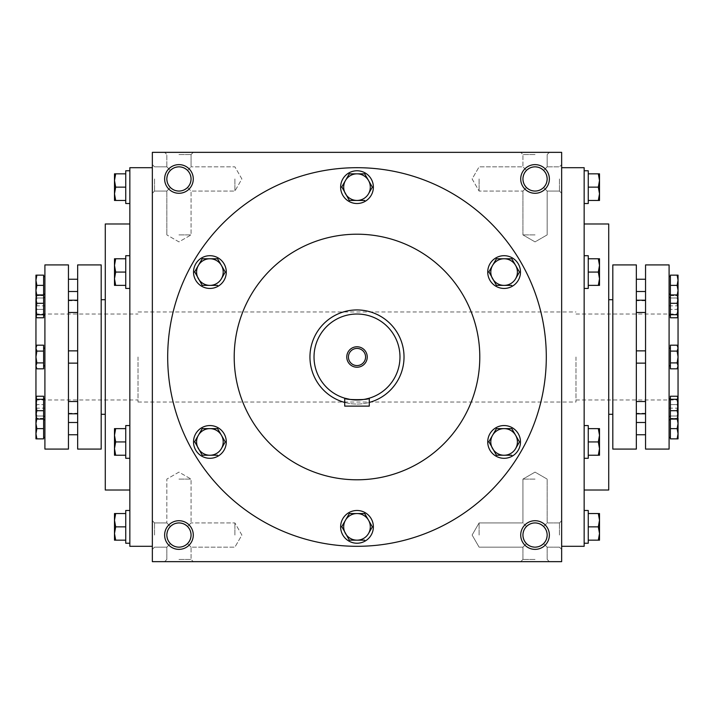 <?xml version="1.0" encoding="UTF-8"?>
<svg xmlns="http://www.w3.org/2000/svg" width="714" height="714" viewBox="0 0 714 714"><rect width="100%" height="100%" fill="white"/><g stroke="black" fill="none" stroke-linecap="round" stroke-linejoin="round"><path stroke-width="0.54" stroke-dasharray="3.57 2.68" d="M479.103 178.955L479.103 191.066L479.103 178.955M526.486 187.514C521.809 181.811 521.809 176.099 526.486 170.387L522.934 166.844L526.486 170.387L530.413 167.763L535.045 166.844L539.677 167.763L543.613 170.387L546.237 174.323L547.156 178.955L546.237 183.587L543.613 187.514L539.677 190.147L535.045 191.066L530.413 190.147L526.486 187.514L522.934 191.066L526.486 187.514L523.853 183.587L522.934 178.955L523.853 174.323L526.486 170.387C532.189 165.719 537.901 165.719 543.613 170.387L546.237 174.323L547.156 178.955A12.111 12.111 0 0 1 535.045 191.066A12.111 12.111 0 0 1 522.934 178.955A12.111 12.111 0 0 1 535.045 166.844A12.111 12.111 0 0 1 547.156 178.955L546.237 183.587L543.613 187.514C537.901 192.191 532.189 192.191 526.486 187.514C521.809 181.811 521.809 176.099 526.486 170.387C532.189 165.719 537.901 165.719 543.613 170.387L546.237 174.323L547.156 178.955A12.111 12.111 0 0 1 528.994 189.442A12.111 12.111 0 0 1 528.994 168.468A12.111 12.111 0 0 1 547.156 178.955L546.237 183.587L543.613 187.514L547.156 191.066L543.613 187.514C537.901 192.191 532.189 192.191 526.486 187.514L522.934 191.066L526.486 187.514L523.853 183.587L522.934 178.955L523.853 174.323L526.486 170.387L522.934 166.844L526.486 170.387L530.413 167.763L535.045 166.844L539.677 167.763L543.613 170.387L547.156 166.844L543.613 170.387L547.156 166.844L543.613 170.387L546.237 174.323L547.156 178.955L546.237 183.587L543.613 187.514L547.156 191.066L543.613 187.514L539.677 190.147L535.045 191.066L530.413 190.147L526.486 187.514M535.045 234.897L522.934 234.897L535.045 234.897M535.045 154.563L522.934 154.563L535.045 154.563M559.437 178.955L559.437 191.066L559.437 178.955M561.65 178.955L561.65 193.28L561.65 178.955M234.897 178.955L234.897 191.066L234.897 178.955M187.514 187.514L190.147 183.587L191.066 178.955L190.147 174.323L187.514 170.387L191.066 166.844L187.514 170.387C181.811 165.719 176.099 165.719 170.387 170.387L167.763 174.323L166.844 178.955L167.763 183.587L170.387 187.514L166.844 191.066L170.387 187.514L166.844 191.066L170.387 187.514L174.323 190.147L178.955 191.066L183.587 190.147L187.514 187.514L191.066 191.066L187.514 187.514C192.191 181.811 192.191 176.099 187.514 170.387L183.587 167.763L178.955 166.844L174.323 167.763L170.387 170.387L167.763 174.323L166.844 178.955L167.763 183.587L170.387 187.514C176.099 192.191 181.811 192.191 187.514 187.514L190.147 183.587L191.066 178.955L190.147 174.323L187.514 170.387C181.811 165.719 176.099 165.719 170.387 170.387L166.844 166.844L170.387 170.387L166.844 166.844L170.387 170.387L167.763 174.323L166.844 178.955L167.763 183.587L170.387 187.514C176.099 192.191 181.811 192.191 187.514 187.514L191.066 191.066L187.514 187.514C192.191 181.811 192.191 176.099 187.514 170.387L184.212 168.04L180.981 167.014L177.599 166.924L174.323 167.763L171.405 169.486L169.075 171.949L167.317 175.599L166.844 178.955L167.317 182.311L169.075 185.961L171.405 188.425L174.323 190.147L177.599 190.986L180.981 190.897L184.81 189.558L187.514 187.514M154.563 178.955L154.563 191.066L154.563 178.955M152.35 178.955L152.35 193.28L152.35 178.955M561.65 535.045L561.65 549.369L561.65 535.045M559.437 535.045L559.437 522.934L559.437 535.045M526.486 526.486L522.934 522.934L526.486 526.486C532.189 521.809 537.901 521.809 543.613 526.486L546.237 530.413L547.156 535.045L546.237 539.677L543.613 543.613L547.156 547.156L543.613 543.613L547.156 547.156L543.613 543.613L539.677 546.237L535.045 547.156L530.413 546.237L526.486 543.613C521.809 537.901 521.809 532.189 526.486 526.486C532.189 521.809 537.901 521.809 543.613 526.486L547.156 522.934L543.613 526.486L545.96 529.788L546.986 533.019L547.076 536.401L546.237 539.677L544.514 542.595L542.051 544.925L538.401 546.683L535.045 547.156L530.413 546.237L526.486 543.613L522.934 547.156L526.486 543.613L523.853 539.677L522.934 535.045L523.853 530.413L526.486 526.486C521.809 532.189 521.809 537.901 526.486 543.613L522.934 547.156L526.486 543.613L524.442 540.9L523.103 537.071L523.014 533.688L523.853 530.413L525.575 527.494L528.039 525.165L531.689 523.407L535.045 522.934L530.413 523.853L526.486 526.486M479.103 535.045L479.103 522.934L479.103 535.045M234.897 535.045L234.897 522.934L234.897 535.045M187.514 543.613L190.147 539.677L191.066 535.045L190.147 530.413L187.514 526.486L191.066 522.934L187.514 526.486L191.066 522.934L187.514 526.486L183.587 523.853L178.955 522.934L174.323 523.853L170.387 526.486L167.763 530.413L166.844 535.045L167.763 539.677L170.387 543.613L166.844 547.156L170.387 543.613C176.099 548.281 181.811 548.281 187.514 543.613L191.066 547.156L187.514 543.613C192.191 537.901 192.191 532.189 187.514 526.486L183.587 523.853L178.955 522.934L174.323 523.853L170.387 526.486L167.763 530.413L166.844 535.045L167.763 539.677L170.387 543.613C176.099 548.281 181.811 548.281 187.514 543.613L190.147 539.677L191.066 535.045L190.147 530.413L187.514 526.486C192.191 532.189 192.191 537.901 187.514 543.613L191.066 547.156L187.514 543.613L184.212 545.96L180.981 546.986L177.599 547.076L174.323 546.237L171.405 544.514L169.075 542.051L167.317 538.401L166.844 535.045L167.317 538.401L169.075 542.051L171.405 544.514L174.323 546.237L177.599 547.076L180.981 546.986L184.212 545.96L187.514 543.613M154.563 535.045L154.563 522.934L154.563 535.045M152.35 535.045L152.35 549.369L152.35 535.045M535.045 152.35L520.72 152.35L535.045 152.35M178.955 152.35L193.28 152.35L178.955 152.35M178.955 154.563L191.066 154.563L178.955 154.563M178.955 234.897L191.066 234.897L178.955 234.897M547.156 178.955A12.111 12.111 0 0 1 528.994 189.442A12.111 12.111 0 0 1 528.994 168.468A12.111 12.111 0 0 1 547.156 178.955M170.387 526.486L166.844 522.934L170.387 526.486L167.763 530.413L166.844 535.045A12.111 12.111 0 0 0 185.006 545.532A12.111 12.111 0 0 0 185.006 524.558A12.111 12.111 0 0 0 166.844 535.045A12.111 12.111 0 0 0 178.955 547.156A12.111 12.111 0 0 0 191.066 535.045A12.111 12.111 0 0 0 178.955 522.934A12.111 12.111 0 0 0 166.844 535.045A12.111 12.111 0 0 0 185.006 545.532A12.111 12.111 0 0 0 185.006 524.558A12.111 12.111 0 0 0 166.844 535.045L167.763 530.413L170.387 526.486L166.844 522.934L170.387 526.486C176.099 521.809 181.811 521.809 187.514 526.486C181.811 521.809 176.099 521.809 170.387 526.486M547.156 535.045L546.237 539.677L543.613 543.613L546.237 539.677L547.156 535.045A12.111 12.111 0 0 1 528.994 545.532A12.111 12.111 0 0 1 528.994 524.558A12.111 12.111 0 0 1 547.156 535.045A12.111 12.111 0 0 1 528.994 545.532A12.111 12.111 0 0 1 528.994 524.558A12.111 12.111 0 0 1 547.156 535.045A12.111 12.111 0 0 1 535.045 547.156A12.111 12.111 0 0 1 522.934 535.045A12.111 12.111 0 0 1 535.045 522.934A12.111 12.111 0 0 1 547.156 535.045L546.237 530.413L543.613 526.486L547.156 522.934L543.613 526.486L546.237 530.413L547.156 535.045M152.35 357L152.35 546.299L152.35 357M152.35 152.35L152.35 561.65L561.65 561.65L561.65 152.35L152.35 152.35M561.65 357L561.65 546.299L561.65 357M535.045 561.65L520.72 561.65L535.045 561.65M178.955 561.65L193.28 561.65L178.955 561.65M549.369 535.045A14.325 14.325 0 0 1 527.878 547.451A14.325 14.325 0 0 1 527.878 522.639A14.325 14.325 0 0 1 549.369 535.045M164.631 535.045A14.325 14.325 0 0 0 186.122 547.451A14.325 14.325 0 0 0 186.122 522.639A14.325 14.325 0 0 0 164.631 535.045M549.369 178.955A14.325 14.325 0 0 1 527.878 191.361A14.325 14.325 0 0 1 527.878 166.549A14.325 14.325 0 0 1 549.369 178.955M164.631 178.955A14.325 14.325 0 0 0 186.122 191.361A14.325 14.325 0 0 0 186.122 166.549A14.325 14.325 0 0 0 164.631 178.955M167.701 357A189.299 189.299 0 0 0 357 546.299A189.299 189.299 0 0 0 546.299 357A189.299 189.299 0 0 0 357 167.701A189.299 189.299 0 0 0 167.701 357M678.3 305.842L678.3 408.158M678.3 357L678.3 399.974L678.3 357M612.808 449.088L612.808 264.912M608.721 223.982L608.721 490.018M584.159 167.701L584.159 546.299M129.841 167.701L129.841 546.299M105.279 223.982L105.279 490.018M105.279 357L105.279 414.298L105.279 357M101.192 264.912L101.192 449.088M35.7 305.842L35.7 408.158M35.7 357L35.7 399.974L35.7 357M479.79 357A122.79 122.79 0 0 1 295.605 463.341A122.79 122.79 0 0 1 295.605 250.659A122.79 122.79 0 0 1 479.79 357M404.07 357A47.07 47.07 0 0 1 333.465 397.76A47.07 47.07 0 0 1 333.465 316.24A47.07 47.07 0 0 1 404.07 357A47.07 47.07 0 0 0 357 309.93A47.07 47.07 0 0 0 309.93 357A47.07 47.07 0 0 0 357 404.07A47.07 47.07 0 0 0 404.07 357M575.975 357L575.975 402.027L575.975 357M138.025 357L138.025 402.027L138.025 357M178.955 559.437L191.066 559.437L178.955 559.437M178.955 479.103L191.066 479.103L178.955 479.103M535.045 479.103L522.934 479.103L535.045 479.103M535.045 559.437L522.934 559.437L535.045 559.437M526.486 543.613C532.189 548.281 537.901 548.281 543.613 543.613C537.901 548.281 532.189 548.281 526.486 543.613M166.844 178.955A12.111 12.111 0 0 0 185.006 189.442A12.111 12.111 0 0 0 185.006 168.468A12.111 12.111 0 0 0 166.844 178.955A12.111 12.111 0 0 0 178.955 191.066A12.111 12.111 0 0 0 191.066 178.955A12.111 12.111 0 0 0 178.955 166.844A12.111 12.111 0 0 0 166.844 178.955A12.111 12.111 0 0 0 185.006 189.442A12.111 12.111 0 0 0 185.006 168.468A12.111 12.111 0 0 0 166.844 178.955M543.613 526.486L539.677 523.853L535.045 522.934L539.677 523.853L543.613 526.486M348.432 357A8.568 8.568 0 0 0 361.284 364.426A8.568 8.568 0 0 0 361.284 349.574A8.568 8.568 0 0 0 348.432 357M344.719 398.189L344.719 406.114L369.281 406.114L369.281 398.189M309.93 357A47.07 47.07 0 0 0 380.535 397.76A47.07 47.07 0 0 0 380.535 316.24A47.07 47.07 0 0 0 309.93 357M344.719 402.437A47.07 47.07 0 0 0 369.281 402.437M365.684 399.09L363.837 399.429M362.328 399.644L361.462 399.742M359.41 399.911L357 399.974M354.59 399.911L350.119 399.421M314.026 357A42.974 42.974 0 0 0 378.491 394.217A42.974 42.974 0 0 0 378.491 319.783A42.974 42.974 0 0 0 314.026 357M372.36 526.861L364.684 513.553L349.316 513.553M340.632 526.861A16.368 16.368 0 0 0 365.184 541.034A16.368 16.368 0 0 0 365.184 512.679A16.368 16.368 0 0 0 340.632 526.861M341.64 526.861L349.316 540.159L364.684 540.159M345.478 520.211L341.81 526.566M519.462 441.93L511.786 428.623L496.426 428.623M487.733 441.93A16.368 16.368 0 0 0 512.286 456.112A16.368 16.368 0 0 0 512.286 427.748A16.368 16.368 0 0 0 487.733 441.93M488.742 441.93L496.426 455.229L511.786 455.229M492.58 435.281L488.911 441.636M519.462 272.07L511.786 258.771L496.426 258.771M487.733 272.07A16.368 16.368 0 0 0 512.286 286.252A16.368 16.368 0 0 0 512.286 257.888A16.368 16.368 0 0 0 487.733 272.07M488.742 272.07L496.426 285.377L511.786 285.377M492.58 265.421L488.911 271.784M372.36 187.139L364.684 173.841L349.316 173.841M340.632 187.139A16.368 16.368 0 0 0 365.184 201.321A16.368 16.368 0 0 0 365.184 172.966A16.368 16.368 0 0 0 340.632 187.139M341.64 187.139L349.316 200.447L364.684 200.447M345.478 180.49L341.81 186.854M225.258 272.07L217.574 258.771L202.214 258.771M193.53 272.07A16.368 16.368 0 0 0 218.082 286.252A16.368 16.368 0 0 0 218.082 257.888A16.368 16.368 0 0 0 193.53 272.07M194.538 272.07L202.214 285.377L217.574 285.377M198.376 265.421L194.708 271.784M225.258 441.93L217.574 428.623L202.214 428.623M193.53 441.93A16.368 16.368 0 0 0 218.082 456.112A16.368 16.368 0 0 0 218.082 427.748A16.368 16.368 0 0 0 193.53 441.93M194.538 441.93L202.214 455.229L217.574 455.229M198.376 435.281L194.708 441.636M125.744 510.483L125.744 543.229M114.49 533.51L114.49 540.159L115.677 540.159L114.49 533.51L115.677 526.861L114.49 520.211L114.49 533.51M114.49 513.553L114.49 520.211L115.677 513.553L114.49 513.553M129.841 526.861L129.841 510.483L129.841 526.861M125.744 540.159L125.744 526.861L125.744 540.159L115.677 540.159M125.744 526.861L115.677 526.861M125.744 513.553L115.677 513.553M129.841 425.562L125.744 425.562L125.744 458.299L125.744 425.562L125.744 455.229L125.744 441.93L115.677 441.93L114.49 435.281L114.49 455.229L114.49 448.579L115.677 441.93L114.49 448.579L114.49 455.229L115.677 455.229L114.49 455.229L115.677 455.229L114.49 448.579L114.49 435.281L115.677 428.623L114.49 428.623L114.49 435.281L115.677 441.93L114.49 435.281L114.49 428.623L114.49 448.579L115.677 455.229L114.49 448.579L115.677 441.93L125.744 441.93L125.744 428.623L115.677 428.623L114.49 435.281L115.677 428.623L114.49 428.623L125.744 428.623L125.744 458.299L129.841 458.299L129.841 425.562L129.841 458.299M125.744 455.229L115.677 455.229L125.744 455.229L125.744 441.93L125.744 455.229L115.677 455.229M129.841 255.701L125.744 255.701L125.744 288.438L125.744 255.701L125.744 285.377L125.744 272.07L115.677 272.07L114.49 265.421L114.49 285.377L114.49 278.719L115.677 272.07L114.49 278.719L114.49 285.377L115.677 285.377L114.49 285.377L115.677 285.377L114.49 278.719L114.49 265.421L115.677 258.771L114.49 258.771L114.49 265.421L115.677 272.07L114.49 265.421L114.49 258.771L114.49 278.719L115.677 285.377L114.49 278.719L115.677 272.07L125.744 272.07L125.744 258.771L115.677 258.771L114.49 265.421L115.677 258.771L114.49 258.771L125.744 258.771L125.744 288.438L129.841 288.438L129.841 255.701L129.841 288.438M125.744 285.377L115.677 285.377L125.744 285.377L125.744 272.07L125.744 285.377L115.677 285.377M125.744 170.771L125.744 203.517M114.49 193.789L114.49 200.447L115.677 200.447L114.49 193.789L115.677 187.139L114.49 180.49L114.49 193.789M114.49 173.841L114.49 180.49L115.677 173.841L114.49 173.841M129.841 187.139L129.841 203.517L129.841 187.139M125.744 200.447L125.744 187.139L125.744 200.447L115.677 200.447M125.744 187.139L115.677 187.139M125.744 173.841L115.677 173.841M125.744 272.07L115.677 272.07M125.744 258.771L115.677 258.771M125.744 441.93L115.677 441.93M125.744 428.623L115.677 428.623M588.256 543.229L588.256 510.483M599.51 520.211L599.51 513.553L598.323 513.553L599.51 520.211L598.323 526.861L599.51 533.51L599.51 520.211M599.51 540.159L599.51 533.51L598.323 540.159L599.51 540.159M584.159 526.861L584.159 510.483L584.159 526.861M588.256 513.553L588.256 526.861L588.256 513.553L598.323 513.553M588.256 526.861L598.323 526.861M588.256 540.159L598.323 540.159M584.159 458.299L588.256 458.299L588.256 425.562L588.256 458.299L588.256 428.623L588.256 441.93L598.323 441.93L599.51 448.579L599.51 428.623L599.51 435.281L598.323 441.93L599.51 435.281L599.51 428.623L598.323 428.623L599.51 428.623L598.323 428.623L599.51 435.281L599.51 448.579L598.323 455.229L599.51 455.229L599.51 448.579L598.323 441.93L599.51 448.579L599.51 455.229L599.51 435.281L598.323 428.623L599.51 435.281L598.323 441.93L588.256 441.93L588.256 455.229L598.323 455.229L599.51 448.579L598.323 455.229L599.51 455.229L588.256 455.229L588.256 425.562L584.159 425.562L584.159 458.299L584.159 425.562M588.256 428.623L598.323 428.623L588.256 428.623L588.256 441.93L588.256 428.623L598.323 428.623M584.159 288.438L588.256 288.438L588.256 255.701L588.256 288.438L588.256 258.771L588.256 272.07L598.323 272.07L599.51 278.719L599.51 258.771L599.51 265.421L598.323 272.07L599.51 265.421L599.51 258.771L598.323 258.771L599.51 258.771L598.323 258.771L599.51 265.421L599.51 278.719L598.323 285.377L599.51 285.377L599.51 278.719L598.323 272.07L599.51 278.719L599.51 285.377L599.51 265.421L598.323 258.771L599.51 265.421L598.323 272.07L588.256 272.07L588.256 285.377L598.323 285.377L599.51 278.719L598.323 285.377L599.51 285.377L588.256 285.377L588.256 255.701L584.159 255.701L584.159 288.438L584.159 255.701M588.256 258.771L598.323 258.771L588.256 258.771L588.256 272.07L588.256 258.771L598.323 258.771M588.256 203.517L588.256 170.771M599.51 180.49L599.51 173.841L598.323 173.841L599.51 180.49L598.323 187.139L599.51 193.789L599.51 180.49M599.51 200.447L599.51 193.789L598.323 200.447L599.51 200.447M584.159 187.139L584.159 203.517L584.159 187.139M588.256 173.841L588.256 187.139L588.256 173.841L598.323 173.841M588.256 187.139L598.323 187.139M588.256 200.447L598.323 200.447M588.256 272.07L598.323 272.07M588.256 285.377L598.323 285.377M588.256 441.93L598.323 441.93M588.256 455.229L598.323 455.229M36.691 295.096L35.95 290.491L36.86 285.377L35.95 280.254L36.86 275.14L35.95 275.14L35.95 295.605L36.86 295.605L35.95 295.605M36.86 275.14L43.616 275.14L43.616 295.605L36.86 295.605L43.616 295.605L43.616 294.936L36.86 294.936L35.95 296.471L36.86 297.997L35.95 303.7L36.86 309.412L35.95 313.589L36.86 317.766L35.95 313.589L35.95 303.7L35.95 316.588L36.86 309.412L35.95 303.7L36.86 297.997L35.95 296.471L35.95 303.7L35.95 296.123L35.95 299.112L36.86 294.936M43.616 285.377L43.616 294.177L43.616 276.577L43.616 285.377L36.86 285.377M43.616 428.623L43.616 438.86L36.86 438.86L35.95 433.746L36.86 428.623L35.95 423.509L36.86 418.395L35.95 418.395L43.616 418.395L43.616 428.623L36.86 428.623M43.616 419.064L36.86 419.064L35.95 414.888L36.86 410.711L35.95 404.999L36.86 399.296L35.95 397.76L36.86 396.234L43.616 396.234L43.616 419.064L43.616 396.234L43.616 419.064L43.616 418.395L36.86 418.395M43.616 294.936L43.616 317.766L43.616 309.412L43.616 317.766L36.86 317.766L35.95 316.588L36.86 314.704L35.95 309.001L36.86 303.289L35.95 299.112L35.95 316.24M43.616 309.412L36.86 309.412L43.616 309.412M43.616 303.289L36.86 303.289M43.616 314.704L36.86 314.704M43.616 297.997L36.86 297.997L43.616 297.997M36.86 404.588L35.95 410.3L36.86 416.003L35.95 417.877L35.95 400.411L36.86 404.588L35.95 400.411L35.95 417.529L36.86 416.003L35.95 410.3L36.86 404.588L43.616 404.588L36.86 404.588M43.616 416.003L36.86 416.003L43.616 416.003M43.616 410.711L36.86 410.711M43.616 399.296L36.86 399.296M35.95 397.76L35.95 417.529M36.86 396.234L35.95 400.411L36.86 396.234M36.86 351.092L35.95 357L36.86 362.908L35.95 365.863L36.86 362.908L43.616 362.908L43.616 351.092L36.86 351.092L35.95 357L35.95 348.137L36.86 351.092L35.95 348.137L36.86 345.183L35.95 348.137L36.86 345.183L43.616 345.183L43.616 351.092L36.86 351.092L35.95 348.137L35.95 357L36.86 362.908L43.616 362.908L43.616 368.817L36.86 368.817L35.95 365.863L35.95 357L36.86 362.908L43.616 362.908L43.616 368.817L43.616 345.183L43.616 351.092L36.86 351.092L35.95 357L35.95 365.863L36.86 368.817L35.95 367.228L36.86 362.908M43.616 407.649L43.616 416.449L43.616 407.649M68.446 264.912L68.446 449.088M77.656 264.912L77.656 449.088M43.616 357L43.616 365.8L43.616 357M44.911 264.912L44.911 449.088M43.616 306.351L43.616 315.151L43.616 306.351M44.911 306.351L44.911 315.151L44.911 306.351M43.616 351.092L43.616 362.908M35.95 418.395L35.95 438.86L36.86 438.86M36.253 418.395L36.86 419.064M36.86 345.183L35.95 346.772L35.95 365.863M44.911 428.623L44.911 437.423L44.911 428.623M44.911 407.649L44.911 416.449L44.911 407.649M44.911 285.377L44.911 294.177L44.911 285.377M44.911 357L44.911 408.158L44.911 357M77.656 428.623L77.656 434.764L77.656 428.623M77.656 407.649L77.656 413.79L77.656 407.649M77.656 306.351L77.656 312.491L77.656 306.351M77.656 285.377L77.656 279.236L77.656 285.377M77.656 357L77.656 413.281L77.656 357M68.446 407.649L68.446 413.79L68.446 407.649M68.446 306.351L68.446 312.491L68.446 306.351M68.446 285.377L68.446 279.236L68.446 285.377M68.446 428.623L68.446 434.764L68.446 428.623M677.309 418.904L678.05 423.509L677.14 428.623L678.05 433.746L677.14 438.86L678.05 438.86L678.05 418.395L677.14 418.395L678.05 418.395M677.14 438.86L670.384 438.86L670.384 418.395L677.14 418.395L670.384 418.395L670.384 419.064L677.14 419.064L678.05 417.529L677.14 416.003L678.05 410.3L677.14 404.588L678.05 400.411L677.14 396.234L678.05 400.411L678.05 410.3L678.05 397.412L677.14 404.588L678.05 410.3L677.14 416.003L678.05 417.529L678.05 410.3L678.05 417.877L678.05 414.888L677.14 419.064M670.384 428.623L670.384 419.823L670.384 437.423L670.384 428.623L677.14 428.623M670.384 285.377L670.384 275.14L677.14 275.14L678.05 280.254L677.14 285.377L678.05 290.491L677.14 295.605L678.05 295.605L670.384 295.605L670.384 285.377L677.14 285.377M670.384 294.936L677.14 294.936L678.05 299.112L677.14 303.289L678.05 309.001L677.14 314.704L678.05 316.24L677.14 317.766L670.384 317.766L670.384 294.936L670.384 317.766L670.384 294.936L670.384 295.605L677.14 295.605M670.384 419.064L670.384 396.234L670.384 404.588L670.384 396.234L677.14 396.234L678.05 397.412L677.14 399.296L678.05 404.999L677.14 410.711L678.05 414.888L678.05 397.76M670.384 404.588L677.14 404.588L670.384 404.588M670.384 410.711L677.14 410.711M670.384 399.296L677.14 399.296M670.384 416.003L677.14 416.003L670.384 416.003M677.14 309.412L678.05 303.7L677.14 297.997L678.05 296.123L678.05 313.589L677.14 309.412L678.05 313.589L678.05 296.471L677.14 297.997L678.05 303.7L677.14 309.412L670.384 309.412L677.14 309.412M670.384 297.997L677.14 297.997L670.384 297.997M670.384 303.289L677.14 303.289M670.384 314.704L677.14 314.704M678.05 316.24L678.05 296.471M677.14 317.766L678.05 313.589L677.14 317.766M677.14 362.908L678.05 357L677.14 351.092L678.05 348.137L677.14 351.092L670.384 351.092L670.384 362.908L677.14 362.908L678.05 357L678.05 365.863L677.14 362.908L678.05 365.863L677.14 368.817L678.05 365.863L677.14 368.817L670.384 368.817L670.384 362.908L677.14 362.908L678.05 365.863L678.05 357L677.14 351.092L670.384 351.092L670.384 345.183L677.14 345.183L678.05 348.137L678.05 357L677.14 351.092L670.384 351.092L670.384 345.183L670.384 368.817L670.384 362.908L677.14 362.908L678.05 357L678.05 348.137L677.14 345.183L678.05 346.772L677.14 351.092M670.384 306.351L670.384 297.551L670.384 306.351M645.554 449.088L645.554 264.912M636.344 449.088L636.344 264.912M670.384 357L670.384 348.2L670.384 357M669.089 449.088L669.089 264.912M670.384 407.649L670.384 398.849L670.384 407.649M669.089 407.649L669.089 398.849L669.089 407.649M670.384 362.908L670.384 351.092M678.05 295.605L678.05 275.14L677.14 275.14M677.747 295.605L677.14 294.936M677.14 368.817L678.05 367.228L678.05 348.137M669.089 285.377L669.089 276.577L669.089 285.377M669.089 306.351L669.089 297.551L669.089 306.351M669.089 428.623L669.089 419.823L669.089 428.623M669.089 357L669.089 305.842L669.089 357M636.344 285.377L636.344 279.236L636.344 285.377M636.344 306.351L636.344 300.21L636.344 306.351M636.344 407.649L636.344 401.509L636.344 407.649M636.344 428.623L636.344 434.764L636.344 428.623M636.344 357L636.344 300.719L636.344 357M645.554 306.351L645.554 300.21L645.554 306.351M645.554 407.649L645.554 401.509L645.554 407.649M645.554 428.623L645.554 434.764L645.554 428.623M645.554 285.377L645.554 279.236L645.554 285.377M472.115 178.955L479.103 191.066L522.934 191.066L479.103 191.066L472.115 178.955L479.103 166.844L522.934 166.844L522.934 154.563L520.72 152.35L522.934 154.563L522.934 166.844L479.103 166.844L472.115 178.955M547.156 234.897L547.156 191.066L559.437 191.066L561.65 193.28L559.437 191.066L547.156 191.066L547.156 234.897L535.045 241.885L522.934 234.897L522.934 191.066L522.934 234.897L535.045 241.885L547.156 234.897M547.156 166.844L547.156 154.563L549.369 152.35L547.156 154.563L547.156 166.844L559.437 166.844L561.65 164.631L559.437 166.844L547.156 166.844M241.885 178.955L234.897 166.844L191.066 166.844L234.897 166.844L241.885 178.955L234.897 191.066L191.066 191.066L191.066 234.897L178.955 241.885L166.844 234.897L178.955 241.885L191.066 234.897L191.066 191.066L234.897 191.066L241.885 178.955M166.844 166.844L154.563 166.844L152.35 164.631L154.563 166.844L166.844 166.844L166.844 154.563L164.631 152.35L166.844 154.563L166.844 166.844M166.844 191.066L154.563 191.066L152.35 193.28L154.563 191.066L166.844 191.066L166.844 234.897L166.844 191.066M559.437 547.156L561.65 549.369L559.437 547.156L547.156 547.156L559.437 547.156M559.437 522.934L561.65 520.72L559.437 522.934L547.156 522.934L547.156 479.103L535.045 472.115L522.934 479.103L535.045 472.115L547.156 479.103L547.156 522.934L559.437 522.934M522.934 522.934L479.103 522.934L472.115 535.045L479.103 547.156L522.934 547.156L479.103 547.156L472.115 535.045L479.103 522.934L522.934 522.934L522.934 479.103L522.934 522.934M241.885 535.045L234.897 522.934L191.066 522.934L234.897 522.934L241.885 535.045L234.897 547.156L191.066 547.156L191.066 559.437L193.28 561.65L191.066 559.437L191.066 547.156L234.897 547.156L241.885 535.045M154.563 522.934L152.35 520.72L154.563 522.934L166.844 522.934L154.563 522.934M154.563 547.156L152.35 549.369L154.563 547.156L166.844 547.156L154.563 547.156M191.066 154.563L193.28 152.35L191.066 154.563L191.066 166.844L191.066 154.563M669.089 408.158L678.05 408.158M669.089 305.842L678.05 305.842M35.95 408.158L44.911 408.158M35.95 305.842L44.911 305.842M575.975 399.974L678.3 399.974M575.975 314.026L678.3 314.026M138.025 402.027L575.975 402.027M138.025 311.973L575.975 311.973M35.7 399.974L138.025 399.974M35.7 314.026L138.025 314.026M166.844 559.437L164.631 561.65L166.844 559.437L166.844 547.156L166.844 559.437M178.955 472.115L166.844 479.103L166.844 522.934L166.844 479.103L178.955 472.115L191.066 479.103L191.066 522.934L191.066 479.103L178.955 472.115M547.156 559.437L547.156 547.156L547.156 559.437L549.369 561.65L547.156 559.437M522.934 559.437L522.934 547.156L522.934 559.437L520.72 561.65L522.934 559.437M43.616 315.151L44.911 315.151M43.616 297.551L44.911 297.551M68.446 413.281L77.656 413.281M68.446 300.719L77.656 300.719M68.446 413.79L77.656 413.79M68.446 401.509L77.656 401.509M43.616 416.449L44.911 416.449M43.616 398.849L44.911 398.849M68.446 363.14L77.656 363.14M68.446 350.86L77.656 350.86M43.616 365.8L44.911 365.8M43.616 348.2L44.911 348.2M68.446 312.491L77.656 312.491M68.446 300.21L77.656 300.21M670.384 398.849L669.089 398.849M670.384 416.449L669.089 416.449M645.554 300.719L636.344 300.719M645.554 413.281L636.344 413.281M645.554 300.21L636.344 300.21M645.554 312.491L636.344 312.491M670.384 297.551L669.089 297.551M670.384 315.151L669.089 315.151M645.554 350.86L636.344 350.86M645.554 363.14L636.344 363.14M670.384 348.2L669.089 348.2M670.384 365.8L669.089 365.8M645.554 401.509L636.344 401.509M645.554 413.79L636.344 413.79"/><path stroke-width="1.07" d="M547.156 178.955A12.111 12.111 0 0 1 528.994 189.442A12.111 12.111 0 0 1 528.994 168.468A12.111 12.111 0 0 1 547.156 178.955M152.35 152.35L152.35 561.65L561.65 561.65L561.65 152.35L152.35 152.35M549.369 178.955A14.325 14.325 0 0 1 527.878 191.361A14.325 14.325 0 0 1 527.878 166.549A14.325 14.325 0 0 1 549.369 178.955M164.631 178.955A14.325 14.325 0 0 0 186.122 191.361A14.325 14.325 0 0 0 186.122 166.549A14.325 14.325 0 0 0 164.631 178.955M549.369 535.045A14.325 14.325 0 0 1 527.878 547.451A14.325 14.325 0 0 1 527.878 522.639A14.325 14.325 0 0 1 549.369 535.045M164.631 535.045A14.325 14.325 0 0 0 186.122 547.451A14.325 14.325 0 0 0 186.122 522.639A14.325 14.325 0 0 0 164.631 535.045M678.05 408.158L678.05 305.842M584.159 490.018L608.721 490.018L608.721 223.982L584.159 223.982M561.65 546.299L584.159 546.299L584.159 167.701L561.65 167.701M152.35 546.299L129.841 546.299L129.841 167.701L152.35 167.701M129.841 490.018L105.279 490.018L105.279 223.982L129.841 223.982M35.95 408.158L35.95 305.842M479.79 357A122.79 122.79 0 0 1 295.605 463.341A122.79 122.79 0 0 1 295.605 250.659A122.79 122.79 0 0 1 479.79 357M546.299 357A189.299 189.299 0 0 1 262.35 520.943A189.299 189.299 0 0 1 262.35 193.057A189.299 189.299 0 0 1 546.299 357M166.844 535.045A12.111 12.111 0 0 0 185.006 545.532A12.111 12.111 0 0 0 185.006 524.558A12.111 12.111 0 0 0 166.844 535.045M547.156 535.045A12.111 12.111 0 0 1 528.994 545.532A12.111 12.111 0 0 1 528.994 524.558A12.111 12.111 0 0 1 547.156 535.045M166.844 178.955A12.111 12.111 0 0 0 185.006 189.442A12.111 12.111 0 0 0 185.006 168.468A12.111 12.111 0 0 0 166.844 178.955M348.432 357A8.568 8.568 0 0 0 361.284 364.426A8.568 8.568 0 0 0 361.284 349.574A8.568 8.568 0 0 0 348.432 357M369.281 406.114L344.719 406.114L344.719 398.189C343.952 400.135 370.031 400.143 369.281 398.189L369.281 406.114M369.281 402.437A47.07 47.07 0 0 0 352.868 310.117A47.07 47.07 0 0 0 344.719 402.437M369.281 398.189L365.684 399.09M363.837 399.429L362.328 399.644M361.462 399.742L359.41 399.911M357 399.974L354.59 399.911M350.119 399.421L344.719 398.189M314.026 357A42.974 42.974 0 0 0 378.491 394.217A42.974 42.974 0 0 0 378.491 319.783A42.974 42.974 0 0 0 314.026 357M346.772 357A10.228 10.228 0 0 0 362.114 365.863A10.228 10.228 0 0 0 362.114 348.137A10.228 10.228 0 0 0 346.772 357M349.316 513.553L345.478 520.211L349.316 513.553L364.684 513.553L372.36 526.861L368.522 533.51A13.298 13.298 0 0 0 357 513.553A13.298 13.298 0 0 0 345.478 533.51A13.298 13.298 0 0 0 368.522 533.51L372.36 526.861M341.81 526.566L349.316 540.159L364.684 540.159M340.632 526.861A16.368 16.368 0 0 0 365.184 541.034A16.368 16.368 0 0 0 365.184 512.679A16.368 16.368 0 0 0 340.632 526.861M341.64 526.861L345.478 520.211M496.426 428.623L492.58 435.281L496.426 428.623L511.786 428.623L519.462 441.93L515.624 448.579A13.298 13.298 0 0 0 504.102 428.623A13.298 13.298 0 0 0 492.58 448.579A13.298 13.298 0 0 0 515.624 448.579L519.462 441.93M488.911 441.636L496.426 455.229L511.786 455.229M487.733 441.93A16.368 16.368 0 0 0 512.286 456.112A16.368 16.368 0 0 0 512.286 427.748A16.368 16.368 0 0 0 487.733 441.93M488.742 441.93L492.58 435.281M496.426 258.771L492.58 265.421L496.426 258.771L511.786 258.771L519.462 272.07L515.624 278.719A13.298 13.298 0 0 0 504.102 258.771A13.298 13.298 0 0 0 492.58 278.719A13.298 13.298 0 0 0 515.624 278.719L519.462 272.07M488.911 271.784L496.426 285.377L511.786 285.377M487.733 272.07A16.368 16.368 0 0 0 512.286 286.252A16.368 16.368 0 0 0 512.286 257.888A16.368 16.368 0 0 0 487.733 272.07M488.742 272.07L492.58 265.421M349.316 173.841L345.478 180.49L349.316 173.841L364.684 173.841L372.36 187.139L368.522 193.789A13.298 13.298 0 0 0 357 173.841A13.298 13.298 0 0 0 345.478 193.789A13.298 13.298 0 0 0 368.522 193.789L372.36 187.139M341.81 186.854L349.316 200.447L364.684 200.447M340.632 187.139A16.368 16.368 0 0 0 365.184 201.321A16.368 16.368 0 0 0 365.184 172.966A16.368 16.368 0 0 0 340.632 187.139M341.64 187.139L345.478 180.49M202.214 258.771L198.376 265.421L202.214 258.771L217.574 258.771L225.258 272.07L221.42 278.719A13.298 13.298 0 0 0 209.898 258.771A13.298 13.298 0 0 0 198.376 278.719A13.298 13.298 0 0 0 221.42 278.719L225.258 272.07M194.708 271.784L202.214 285.377L217.574 285.377M193.53 272.07A16.368 16.368 0 0 0 218.082 286.252A16.368 16.368 0 0 0 218.082 257.888A16.368 16.368 0 0 0 193.53 272.07M194.538 272.07L198.376 265.421M202.214 428.623L198.376 435.281L202.214 428.623L217.574 428.623L225.258 441.93L221.42 448.579A13.298 13.298 0 0 0 209.898 428.623A13.298 13.298 0 0 0 198.376 448.579A13.298 13.298 0 0 0 221.42 448.579L225.258 441.93M194.708 441.636L202.214 455.229L217.574 455.229M193.53 441.93A16.368 16.368 0 0 0 218.082 456.112A16.368 16.368 0 0 0 218.082 427.748A16.368 16.368 0 0 0 193.53 441.93M194.538 441.93L198.376 435.281M115.677 513.553L114.49 520.211L115.677 526.861L114.49 533.51L114.49 513.553L125.744 513.553M125.744 526.861L115.677 526.861M114.49 540.159L114.49 533.51L115.677 540.159L114.49 540.159M129.841 543.229L125.744 543.229L125.744 510.483L129.841 510.483M125.744 540.159L115.677 540.159M115.677 428.623L114.49 435.281L115.677 441.93L114.49 448.579L114.49 428.623L125.744 428.623M125.744 441.93L115.677 441.93M114.49 455.229L114.49 448.579L115.677 455.229L114.49 455.229M129.841 458.299L125.744 458.299L125.744 425.562L129.841 425.562M125.744 455.229L115.677 455.229M115.677 258.771L114.49 265.421L115.677 272.07L114.49 278.719L114.49 258.771L125.744 258.771M125.744 272.07L115.677 272.07M114.49 285.377L114.49 278.719L115.677 285.377L114.49 285.377M129.841 288.438L125.744 288.438L125.744 255.701L129.841 255.701M125.744 285.377L115.677 285.377M115.677 173.841L114.49 180.49L115.677 187.139L114.49 193.789L114.49 173.841L125.744 173.841M125.744 187.139L115.677 187.139M114.49 200.447L114.49 193.789L115.677 200.447L114.49 200.447M129.841 203.517L125.744 203.517L125.744 170.771L129.841 170.771M125.744 200.447L115.677 200.447M598.323 540.159L599.51 533.51L598.323 526.861L599.51 520.211L599.51 540.159L588.256 540.159M588.256 526.861L598.323 526.861M599.51 513.553L599.51 520.211L598.323 513.553L599.51 513.553M584.159 510.483L588.256 510.483L588.256 543.229L584.159 543.229M588.256 513.553L598.323 513.553M598.323 455.229L599.51 448.579L598.323 441.93L599.51 435.281L599.51 455.229L588.256 455.229M588.256 441.93L598.323 441.93M599.51 428.623L599.51 435.281L598.323 428.623L599.51 428.623M584.159 425.562L588.256 425.562L588.256 458.299L584.159 458.299M588.256 428.623L598.323 428.623M598.323 285.377L599.51 278.719L598.323 272.07L599.51 265.421L599.51 285.377L588.256 285.377M588.256 272.07L598.323 272.07M599.51 258.771L599.51 265.421L598.323 258.771L599.51 258.771M584.159 255.701L588.256 255.701L588.256 288.438L584.159 288.438M588.256 258.771L598.323 258.771M598.323 200.447L599.51 193.789L598.323 187.139L599.51 180.49L599.51 200.447L588.256 200.447M588.256 187.139L598.323 187.139M599.51 173.841L599.51 180.49L598.323 173.841L599.51 173.841M584.159 170.771L588.256 170.771L588.256 203.517L584.159 203.517M588.256 173.841L598.323 173.841M36.86 399.296L35.95 404.999L36.86 410.711L35.95 414.888L35.95 397.412L36.86 399.296L43.616 399.296L43.616 396.234L36.86 396.234L35.95 397.76M43.616 428.623L36.86 428.623L35.95 433.746L36.86 438.86L43.616 438.86L43.616 410.711L36.86 410.711M43.616 410.711L43.616 399.296M36.86 285.377L35.95 290.491L36.86 295.605L35.95 295.605L35.95 280.254L36.86 285.377L43.616 285.377L43.616 275.14L36.86 275.14L35.95 280.254L35.95 275.14L36.86 275.14M43.616 314.704L36.86 314.704L35.95 316.24L36.86 317.766L43.616 317.766L43.616 285.377M36.86 438.86L35.95 438.86L35.95 423.509L36.86 428.623M35.95 418.395L36.86 418.395L35.95 423.509L35.95 418.395M36.155 295.757L36.86 294.936L35.95 299.112L36.155 295.757M36.155 418.243L35.95 414.888L36.86 419.064L36.253 418.395M35.95 316.24L35.95 299.112L36.86 303.289L35.95 309.001L36.86 314.704M43.616 294.936L36.86 294.936M43.616 303.289L36.86 303.289M43.616 419.064L36.86 419.064M36.86 345.183L35.95 348.137L36.86 351.092L35.95 357L36.86 362.908L35.95 365.863L36.86 368.817L35.95 365.863L35.95 346.772L36.86 345.183L43.616 345.183L43.616 351.092L36.86 351.092M36.86 362.908L43.616 362.908L43.616 368.817L36.86 368.817L35.95 365.863M43.616 362.908L43.616 351.092M44.911 449.088L44.911 264.912L68.446 264.912L68.446 449.088L44.911 449.088M101.192 449.088L101.192 264.912L77.656 264.912L77.656 449.088L101.192 449.088M677.14 314.704L678.05 309.001L677.14 303.289L678.05 299.112L678.05 316.588L677.14 314.704L670.384 314.704L670.384 317.766L677.14 317.766L678.05 316.24M670.384 285.377L677.14 285.377L678.05 280.254L677.14 275.14L670.384 275.14L670.384 303.289L677.14 303.289M670.384 303.289L670.384 314.704M677.14 428.623L678.05 423.509L677.14 418.395L678.05 418.395L678.05 433.746L677.14 428.623L670.384 428.623L670.384 438.86L677.14 438.86L678.05 433.746L678.05 438.86L677.14 438.86M670.384 399.296L677.14 399.296L678.05 397.76L677.14 396.234L670.384 396.234L670.384 428.623M677.14 275.14L678.05 275.14L678.05 290.491L677.14 285.377M678.05 295.605L677.14 295.605L678.05 290.491L678.05 295.605M677.845 418.243L677.14 419.064L678.05 414.888L677.845 418.243M677.845 295.757L678.05 299.112L677.14 294.936L677.747 295.605M678.05 397.76L678.05 414.888L677.14 410.711L678.05 404.999L677.14 399.296M670.384 419.064L677.14 419.064M670.384 410.711L677.14 410.711M670.384 294.936L677.14 294.936M677.14 368.817L678.05 365.863L677.14 362.908L678.05 357L677.14 351.092L678.05 348.137L677.14 345.183L678.05 348.137L678.05 367.228L677.14 368.817L670.384 368.817L670.384 362.908L677.14 362.908M677.14 351.092L670.384 351.092L670.384 345.183L677.14 345.183L678.05 348.137M670.384 351.092L670.384 362.908M669.089 264.912L669.089 449.088L645.554 449.088L645.554 264.912L669.089 264.912M612.808 264.912L612.808 449.088L636.344 449.088L636.344 264.912L612.808 264.912M608.721 414.298L612.808 414.298M608.721 299.702L612.808 299.702M101.192 414.298L105.279 414.298M101.192 299.702L105.279 299.702M68.446 363.14L77.656 363.14M68.446 350.86L77.656 350.86M43.616 365.8L44.911 365.8M43.616 348.2L44.911 348.2M43.616 315.151L44.911 315.151M43.616 297.551L44.911 297.551M68.446 413.79L77.656 413.79M68.446 401.509L77.656 401.509M43.616 416.449L44.911 416.449M43.616 398.849L44.911 398.849M43.616 294.177L44.911 294.177M43.616 276.577L44.911 276.577M68.446 312.491L77.656 312.491M68.446 300.21L77.656 300.21M68.446 291.508L77.656 291.508M68.446 279.236L77.656 279.236M43.616 437.423L44.911 437.423M43.616 419.823L44.911 419.823M68.446 434.764L77.656 434.764M68.446 422.492L77.656 422.492M645.554 350.86L636.344 350.86M645.554 363.14L636.344 363.14M670.384 348.2L669.089 348.2M670.384 365.8L669.089 365.8M670.384 398.849L669.089 398.849M670.384 416.449L669.089 416.449M645.554 300.21L636.344 300.21M645.554 312.491L636.344 312.491M670.384 297.551L669.089 297.551M670.384 315.151L669.089 315.151M670.384 419.823L669.089 419.823M670.384 437.423L669.089 437.423M645.554 401.509L636.344 401.509M645.554 413.79L636.344 413.79M645.554 422.492L636.344 422.492M645.554 434.764L636.344 434.764M670.384 276.577L669.089 276.577M670.384 294.177L669.089 294.177M645.554 279.236L636.344 279.236M645.554 291.508L636.344 291.508"/></g></svg>
